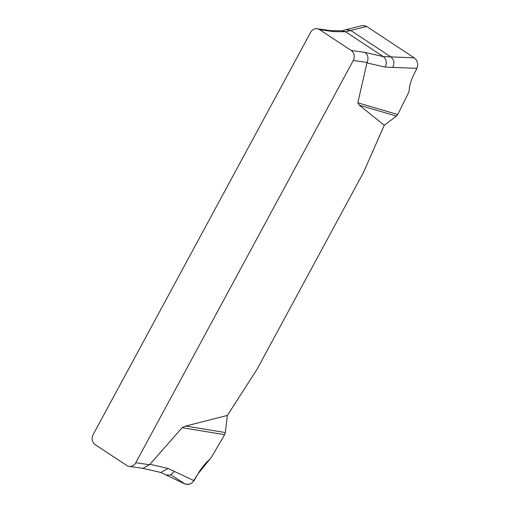 <?xml version="1.0" encoding="UTF-8"?>
<svg xmlns="http://www.w3.org/2000/svg" width="510" height="510" viewBox="0 0 510 510"><rect width="100%" height="100%" fill="white"/><g stroke="black" fill="none" stroke-linecap="round" stroke-linejoin="round"><path stroke-width="0.76" d="M384.272 125.25L359.206 105.149L357.81 102.797L397.73 114.533L396.455 116.108L384.272 125.25L363.432 172.533L256.989 369.393L227.371 415.433L225.35 432.556L224.636 434.679L182.14 427.692L185.704 426.041L227.371 415.433M357.81 102.797L367.066 62.456L353.258 60.492L135.762 462.748A7.382 6.528 98.1 0 1 129.157 466.389A7.382 6.528 98.1 0 1 126.748 465.464L95.236 444.688A7.382 6.528 98.1 0 1 93.126 434.635L310.622 32.379A7.382 6.528 98.1 0 1 317.226 28.738A7.382 6.528 98.1 0 1 319.636 29.663L351.148 50.439A7.382 6.528 98.1 0 1 353.258 60.492M135.762 462.748L149.564 464.712L182.14 427.692M351.148 50.439L364.956 52.402C368.08 54.972 368.781 58.319 367.066 62.456M331.162 30.727L333.444 31.626L319.636 29.663M149.564 464.712L142.838 468.333M364.956 52.402L383.239 56.591L345.614 31.773L333.444 31.626M185.704 426.041L225.35 432.556M170.958 474.861L185.277 484.117L189.414 484.251L192.009 482.913L193.985 480.649L197.842 474.045L211.491 457.164L224.636 434.679L211.491 457.164L209.884 459.153C205.3 463.233 201.284 468.199 197.842 474.045L192.423 482.568L190.389 483.894L188.082 484.494L184.888 483.958L160.675 472.419M165.852 474.982L170.64 475.014L174.273 471.361L168.077 468.441L160.892 472.47M174.273 471.361L193.985 480.649M396.455 116.108L359.206 105.149M416.906 68.353L392.7 67.384C394.785 63.183 394.166 59.689 390.845 56.89L414.209 57.834C417.582 60.607 418.481 64.113 416.906 68.353L413.725 74.772C410.933 80.465 409.409 85.737 409.173 90.576L408.567 92.68L397.73 114.533M392.7 67.384L385.095 67.078L366.894 62.915M362.094 25.634L364.994 25.698L366.645 26.463L350.778 30.472L346.099 29.676L362.228 25.602M366.645 26.463L414.209 57.834M385.095 67.078C387.179 62.877 386.561 59.383 383.239 56.591L390.845 56.89L350.778 30.472L345.614 31.773L342.452 30.798L330.289 30.645M149.876 464.278L168.077 468.441M331.035 30.702L317.226 28.738M142.966 468.352L129.157 466.389M142.494 468.263L160.777 472.445M342.299 30.804L346.099 29.676"/></g></svg>
